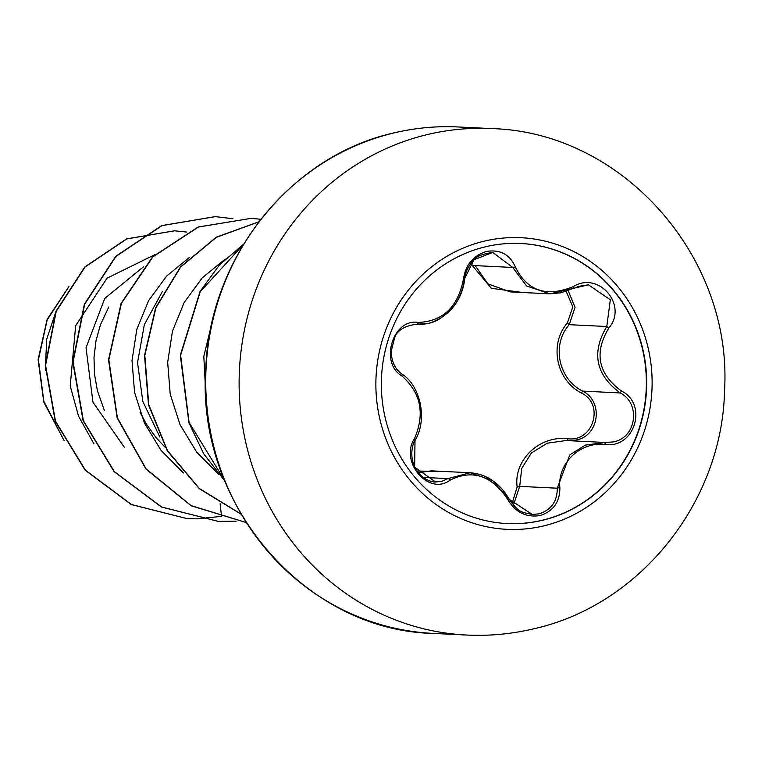 <?xml version="1.0" encoding="UTF-8"?>
<svg xmlns="http://www.w3.org/2000/svg" width="762" height="762" viewBox="0 0 762 762"><rect width="100%" height="100%" fill="white"/><g stroke="black" fill="none" stroke-linecap="round" stroke-linejoin="round"><path stroke-width="1.14" d="M520.703 243.488A140.198 132.645 -87.2 0 1 645.957 371.77A140.198 132.645 -87.2 0 1 541.315 520.465A140.198 132.645 -87.2 0 1 507.016 523.551M541.63 520.484A140.198 132.645 -87.2 0 1 507.168 523.561A140.198 132.645 -87.2 0 1 381.762 395.354A140.198 132.645 -87.2 0 1 486.394 246.574A140.198 132.645 -87.2 0 1 520.856 243.497A140.198 132.645 -87.2 0 1 646.262 371.704A140.198 132.645 -87.2 0 1 541.63 520.484M605.085 444.465C580.12 441.522 557.374 463.315 559.88 487.747C559.86 502.148 553.202 511.416 539.906 515.579C526.104 517.636 515.445 512.35 507.93 499.701C491.909 475.526 472.602 469.011 450.009 480.165C428.844 496.3 399.221 461.696 414.442 438.693C425.158 413.718 420.929 392.782 401.784 375.876C379.247 362.722 392.973 318.164 418.205 322.421C442.874 321.488 457.962 307.048 463.448 279.092C465.534 264.805 473.269 255.584 486.642 251.412C500.358 249.307 509.94 254.537 515.388 267.081C527.237 291.008 546.525 297.513 573.262 286.607C598.722 270.7 628.317 305.333 608.781 328.117C593.865 352.911 598.084 373.866 621.459 390.982C648.291 404.327 634.603 448.904 605.085 444.465L605.028 442.465L612.915 441.95C636.299 438.493 641.328 403.46 620.182 392.944C595.703 374.837 591.245 352.701 606.781 326.507L610.324 299.809L588.416 284.817L577.186 286.598M573.262 286.607L573.929 288.093L561.013 292.798L550.04 293.818L526.599 286.007L512.74 267.452L492.785 252.432L473.945 259.737L464.649 278.568C461.067 301.742 449.104 316.678 428.758 323.364L416.147 324.307C404.346 325.945 397.164 330.441 394.63 337.785L391.173 351.311C391.639 361.883 395.183 369.427 401.822 373.932A2.286 1.133 -55 0 0 401.631 373.847M522.865 292.522L491.376 288.322L472.535 265.786A2.286 1.01 161.5 0 1 475.183 265.614L487.899 283.845L510.197 291.865M512.064 503.577L517.141 487.004C513.483 460.086 539.344 435.407 567.585 438.702C593.179 442.532 604.847 404.251 581.539 393.106L582.616 391.106C604.009 401.45 599.17 436.721 575.453 440.122L570.662 440.693M414.442 438.693A2.286 0.876 29 0 1 415.233 440.045A2.286 0.876 29 0 1 415.014 440.217L414.633 467.125L435.55 481.984L441.674 481.384L447.942 478.622L470.202 472.754L492.576 480.584L509.149 499.272L532.257 514.455L538.886 513.883C551.174 510.026 557.298 501.463 557.26 488.204L569.776 454.904L585.283 445.122L605.018 442.465L566.033 440.531L547.24 443.198L531.371 452.999L521.751 468.42L519.694 486.366L513.417 505.196M417.024 471.068L442.017 471.364M56.217 310.639L46.663 339.357L45.31 370.227M143.437 266.824L104.746 298.437L86.03 347.777L92.964 402.222L124.673 447.713M108.776 307.029L100.422 324.812L96.012 340.738L94.002 357.33L94.478 374.18L97.45 390.877L104.423 410.556M140.065 412.28L146.266 423.939L156.172 437.779L165.383 447.551M93.983 443.894L78.543 416.223L70.228 385.982L75.657 325.707L107.061 278.159L154.848 254.67M220.104 503.72L221.542 516.36L197.368 518.827M197.158 518.836L187.376 518.684L131.474 504.53L85.401 470.154L55.512 421.205L45.577 365.408L56.245 311.315L85.03 267.033L126.806 238.925L174.593 230.81L186.852 232.086M63.522 439.493L43.853 401.355L38.395 359.645L47.177 319.973L68.313 287.522M187.233 518.674L131.178 504.52L85.106 470.135L55.216 421.186L45.282 365.389L55.95 311.306L84.734 267.014L126.511 238.916L174.45 230.8M64.189 440.731L43.796 402.098L38.1 359.645L47.149 319.316L68.961 286.541M159.839 436.959L142.818 401.45L137.531 362.607L144.351 324.622L162.344 291.617M189.538 257.327L166.554 276.149L148.59 300.666L136.817 329.384L132.017 360.588L134.569 392.411L144.399 422.948L161.011 450.352L183.471 472.983M225.19 259.07L202.206 277.901L184.242 302.4L172.469 331.118L167.669 362.331L170.221 394.154L180.051 424.682L196.653 452.085L219.113 474.726M213.036 318.411L203.816 356.33L205.873 395.935M232.962 218.742L215.379 216.627L162.03 225.609L116.005 256.365L84.649 304.238L73.095 361.95L83.41 420.748L114.386 471.678L161.639 506.997L218.313 521.37L236.21 521.151M260.899 219.256L250.974 218.37L198.482 227.028L152.952 256.804L121.415 303.333L108.833 359.769L117.386 417.814L146.142 468.954L191.186 505.644L246.202 522.522L191.129 505.758L145.999 469.116L117.157 417.995L108.528 359.912L121.072 303.419L152.6 256.842L198.149 227.028L250.974 218.37M258.899 221.837L216.322 237.353L180.67 267.052L155.905 307.829L144.818 355.397L148.771 404.765L167.545 450.742L199.349 488.499L241.04 514.074M243.526 244.402L200.215 291.732L180.623 355.263L189.109 422.519L224.504 480.298M215.227 216.627L161.725 225.59L115.7 256.346L84.353 304.219L72.79 361.94L83.115 420.729L114.09 471.659L161.344 506.987L218.161 521.36M258.956 221.761L216.256 237.201L180.499 266.9L155.648 307.734L144.523 355.397L148.495 404.86L167.354 450.904L199.292 488.69L241.125 514.217M243.745 244.03L219.399 264.995L200.073 291.446L180.318 355.273L188.938 422.862L203.73 453.828L224.704 480.803M472.535 265.786L471.259 262.766M581.539 393.106C556.117 380.114 548.935 344.167 567.395 322.955L572.814 306.819L566.185 291.398M431.302 470.849L418.29 472.773M559.88 487.747A2.286 0.476 176.9 0 0 557.26 488.204L519.694 486.366A2.286 0.657 -4.8 0 1 517.141 487.004M567.461 440.607L567.585 438.702M567.395 322.955L569.224 324.679C551.421 344.653 558.27 378.962 582.616 391.106L620.182 392.944L621.459 390.982M568.195 290.684L575.062 307.334L569.224 324.679L606.781 326.507L608.781 328.117M450.009 480.165A2.286 1.114 -123 0 0 447.942 478.622L423.11 477.403M507.93 499.701L509.149 499.272M475.183 265.614L512.74 267.452A2.286 0.838 -20.1 0 0 515.388 267.081M464.649 278.568A2.286 0.524 -174.4 0 1 464.763 278.749A2.286 0.524 -174.4 0 1 463.448 279.092M415.481 324.288L416.833 324.355A2.286 1.219 -85.2 0 0 418.205 322.421M401.784 375.876A2.286 1.133 -55 0 0 401.822 373.932C420.329 385.448 427.787 419.31 415.233 440.045C412.347 443.846 409.07 456.99 415.69 468.935C423.367 481.565 435.169 482.375 435.588 481.994M485.251 240.925A145.98 138.113 -87.2 0 1 649.1 352.368A145.98 138.113 -87.2 0 1 542.754 526.123A145.98 138.113 -87.2 0 1 378.895 414.68A145.98 138.113 -87.2 0 1 485.251 240.925M429.073 134.16A253.527 239.859 -87.2 0 1 491.385 128.588C622.497 131.797 732.444 257.156 724.567 389.82C722.652 501.729 639.851 606.123 531.943 629.212C510.426 634.155 488.652 636.099 466.63 635.041A253.527 239.859 -87.2 0 1 239.859 403.193A253.527 239.859 -87.2 0 1 429.073 134.16M433.245 633.413C304.705 630.707 195.224 502.958 205.873 367.113C210.169 255.708 292.275 154.476 395.564 132.54C416.166 127.806 436.978 125.94 458.01 126.959A253.527 239.859 92.8 0 0 395.688 132.531A253.527 239.859 92.8 0 0 206.483 401.564A253.527 239.859 92.8 0 0 433.245 633.413L466.63 635.041M415.023 324.279L418.052 324.431C431.578 324.269 436.969 320.373 439.969 318.745L448.647 312.106C457.867 302.99 463.239 291.865 464.763 278.749C464.839 274.215 467.039 268.853 471.354 262.652C473.935 257.365 481.146 253.965 492.995 252.451L492.995 252.451M510.683 291.922L549.002 293.799M458.01 126.959L491.385 128.588M431.721 470.868L470.049 472.735M532.505 514.474C520.589 512.035 518.979 512.655 509.216 499.186C499.567 482.87 486.566 474.059 470.202 472.754L470.202 472.754M550.04 293.827L588.416 284.826"/></g></svg>
